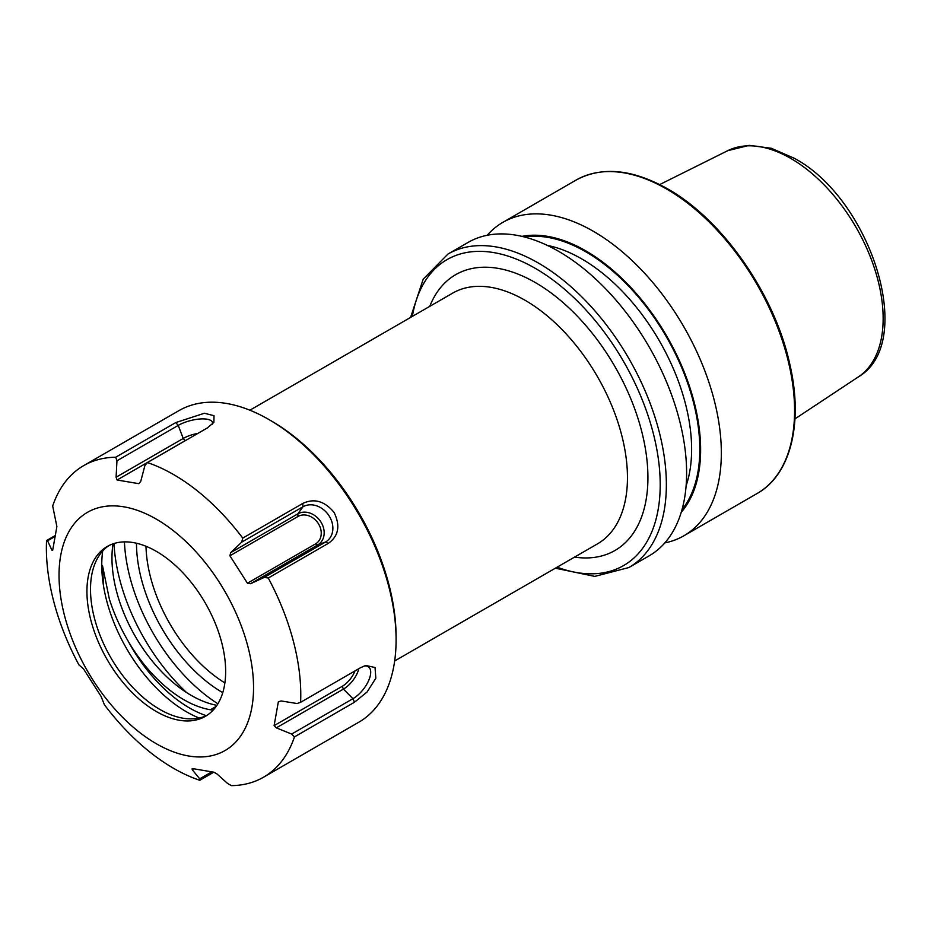 <?xml version="1.0" encoding="UTF-8"?>
<svg xmlns="http://www.w3.org/2000/svg" width="931" height="931" viewBox="0 0 931 931"><rect width="100%" height="100%" fill="white"/><g stroke="black" fill="none" stroke-linecap="round" stroke-linejoin="round"><path stroke-width="1.4" d="M487.216 235.275A180.975 104.481 60 0 1 502.891 222.346A180.975 104.481 60 0 1 593.373 231.307A180.975 104.481 60 0 1 711.598 390.776A180.975 104.481 60 0 1 683.866 535.79A180.975 104.481 60 0 1 664.815 542.901M521.965 236.381A162.39 93.752 60 0 1 585.797 250.858A162.39 93.752 60 0 1 687.066 379.429A162.39 93.752 60 0 1 681.248 512.259M558.658 251.358A180.975 104.481 60 0 1 676.872 410.827A180.975 104.481 60 0 1 649.14 555.842L628.879 567.538A180.975 104.481 60 0 0 656.623 422.523A180.975 104.481 60 0 0 538.397 263.054A180.975 104.481 60 0 0 447.904 254.082L468.165 242.386A180.975 104.481 60 0 1 558.658 251.358M124.428 541.889A139.347 80.45 -120 0 0 217.889 703.778M207.089 715.276A98.081 56.628 60 0 1 184.606 718.453A98.081 56.628 60 0 1 94.473 618.3A98.081 56.628 60 0 1 95.067 563.371A98.081 56.628 60 0 1 109.067 545.496M90.901 620.372A98.081 56.628 60 0 1 107.251 546.474A98.081 56.628 60 0 1 221.683 642.46A98.081 56.628 60 0 1 205.332 716.358A98.081 56.628 60 0 1 90.901 620.372M213.048 710.213L210.336 709.759A112.197 64.774 60 0 1 128.036 640.935C120.087 627.273 113.861 613.331 109.369 599.11L102.468 565.489L103.55 586.111A119.831 69.185 60 0 1 102.713 550.977M186.654 692.606A146.586 84.628 60 0 1 119.738 579.594A146.586 84.628 60 0 1 113.989 543.529M83.639 465.651L178.961 410.618A179.881 103.853 60 0 1 268.896 419.532L271.456 421.01A176.262 101.77 60 0 1 388.96 584.784A176.262 101.77 60 0 1 396.094 636.885L396.094 639.841A179.881 103.853 60 0 1 358.842 722.188L263.52 777.222A179.881 103.853 60 0 1 231.447 785.636L227.676 783.553L216.853 773.847L213.909 772.206L192.17 768.529L192.217 769.693L199.723 778.828L199.793 780.294A179.881 103.853 60 0 1 104.412 704.767L101.095 696.411L83.557 668.982L78.891 664.839A179.881 103.853 60 0 1 53.661 601.17A179.881 103.853 60 0 1 46.55 540.562L47.574 540.795L51.868 550.128L52.671 550.302L56.884 526.55L52.683 505.987A179.881 103.853 60 0 1 83.639 465.651A179.881 103.853 60 0 1 115.712 457.226L116.957 460.787L116.096 477.219L117.085 480L138.824 483.666L140.732 481.385L144.91 465.5L147.366 462.579A179.881 103.853 60 0 1 242.747 538.106L241.699 542.145L230.713 552.63L229.899 555.795L247.437 583.213L250.579 583.702L264.241 577.406L268.268 578.023A179.881 103.853 60 0 1 293.498 641.703A179.881 103.853 60 0 1 300.608 702.311L297.059 703.533L281.081 700.95L278.322 701.893L274.11 725.645L276.309 727.856L291.647 734.07L294.475 736.887A179.881 103.853 60 0 1 263.52 777.222M268.896 419.532A179.881 103.853 60 0 1 388.821 586.67A179.881 103.853 60 0 1 396.094 639.841M247.983 646.905A137.532 79.403 60 0 1 188.714 756.007A137.532 79.403 60 0 1 64.6 615.926A137.532 79.403 60 0 1 123.87 506.825A137.532 79.403 60 0 1 247.983 646.905M364.161 665.979A20.971 9.694 -51.6 0 1 367.896 666.491A20.971 9.694 -51.6 0 1 368.362 681.213A20.971 9.694 -51.6 0 1 352.93 698.692L354.502 702.23L367.105 691.966L375.833 678.257L375.03 667.504L365.79 665.479L360.623 667.655L300.608 702.311M354.502 702.23L294.475 736.887M213.816 772.195L199.793 780.294M54.987 535.697L46.55 540.562M186.747 439.839A16.304 5.737 165.4 0 0 185.176 440.677L183.221 438.466L178.24 425.397L175.738 422.581L115.712 457.226M175.738 422.581L204.389 413.248L214.014 415.692L213.886 422.395L207.38 427.923L147.366 462.579M247.437 583.213L315.528 543.902A16.304 13.278 -127.7 0 0 318.297 523.525A16.304 13.278 -127.7 0 0 298.001 516.472L297.827 513.877L302.982 506.767L302.761 503.45L242.747 538.106M302.761 503.45C314.166 498.062 324.616 501.064 334.113 512.469C340.513 525.852 338.57 536.151 328.282 543.378L268.268 578.023M216.911 705.326A112.197 64.774 60 0 1 113 543.855M211.686 771.915L199.723 778.828M193.66 768.855L192.217 769.693M354.967 670.925A16.304 7.541 -51.6 0 1 342.212 686.333L274.11 725.645M358.761 668.737A18.48 8.542 -51.6 0 1 343.434 689.103L276.309 727.856M298.001 516.472L229.899 555.795M315.528 543.902L317.704 544.949A18.48 15.047 -127.7 0 0 320.834 521.872A18.48 15.047 -127.7 0 0 297.827 513.877L230.713 552.63M250.579 583.702L317.704 544.949L325.524 542.028A20.971 17.072 -127.7 0 0 329.074 515.832A20.971 17.072 -127.7 0 0 302.982 506.767L241.699 542.145M185.176 440.677L117.085 480M197.954 433.38A18.48 6.505 165.4 0 0 183.221 438.466L116.096 477.219M212.431 424.14A20.971 7.378 165.4 0 0 212.582 422.965A20.971 7.378 165.4 0 0 200.049 418.985A20.971 7.378 165.4 0 0 178.24 425.397L116.957 460.787M52.764 549.604L51.868 550.128M54.813 536.617L47.574 540.795M342.212 686.333L343.434 689.103L352.93 698.692L291.647 734.07M328.282 543.378L325.524 542.028L264.241 577.406M394.674 660.963L597.469 543.879A144.771 83.592 -120 0 0 627.459 477.603A144.771 83.592 -120 0 0 525.084 300.282A144.771 83.592 -120 0 0 452.699 293.114L249.892 410.199M429.761 306.357A159.248 91.948 60 0 1 535.325 282.559A159.248 91.948 60 0 1 646.149 453.572A159.248 91.948 60 0 1 574.532 557.11M145.992 546.276A114.944 66.369 -120 0 0 224.883 682.9M790.745 158.41A130.701 75.458 60 0 1 875.477 271.468A130.701 75.458 60 0 1 858.359 376.904C917.21 342.666 870.706 198.629 794.108 158.189L771.275 148.273L749.222 145.364L727.751 150.671A130.701 75.458 60 0 1 790.745 158.41M666.619 189.028A180.975 104.481 60 0 1 784.833 348.497A180.975 104.481 60 0 1 757.101 493.511C790.873 474.659 803.558 422.721 789.721 363.812C774.627 294.324 722.596 219.658 667.702 188.912C632.463 169.081 601.938 166.137 576.126 180.055A180.975 104.481 60 0 1 666.619 189.028M547.37 245.412A155.454 89.748 60 0 1 581.7 258.888A155.454 89.748 60 0 1 686.124 485.738M524.619 237.021A161.249 93.1 60 0 1 585.797 251.789A161.249 93.1 60 0 1 685.728 377.765A161.249 93.1 60 0 1 682.004 509.629M412.352 316.412A176.622 101.979 60 0 1 535.325 268.372A176.622 101.979 60 0 1 659.73 471.784A176.622 101.979 60 0 1 557.122 567.177M136.485 543.227A122.112 70.5 -120 0 0 222.765 692.664M199.164 718.034A119.831 69.185 60 0 1 106.611 600.483A119.831 69.185 60 0 1 103.55 586.111M206.251 715.671A117.318 67.73 60 0 1 128.036 640.935M210.336 709.759L216.19 706.373M858.359 376.904L794.958 418.88M683.866 535.79L757.101 493.511M555.365 568.189L594.769 576.394L628.879 567.538M410.594 317.424L423.186 279.195L447.904 254.082M502.891 222.346L576.126 180.055M727.751 150.671L659.695 184.582"/></g></svg>
